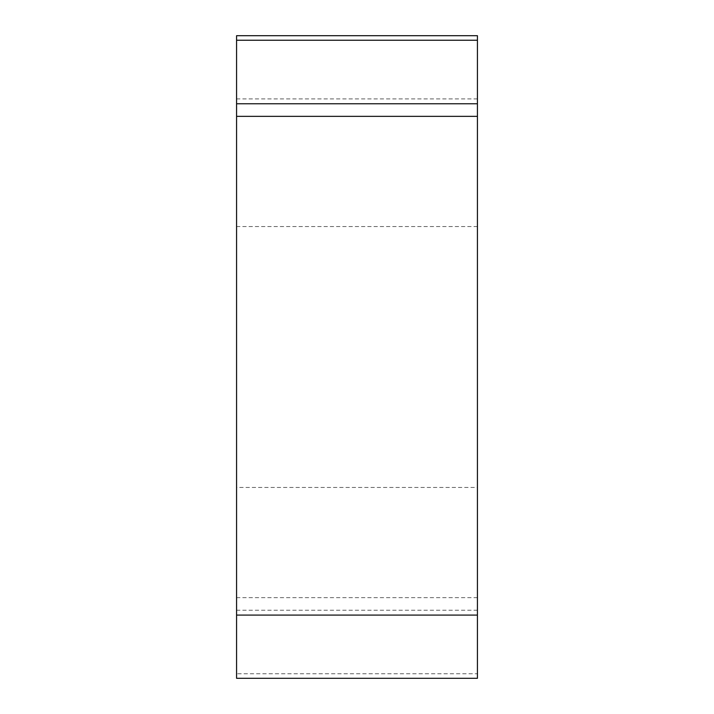 <?xml version="1.0" encoding="UTF-8"?>
<svg xmlns="http://www.w3.org/2000/svg" width="714" height="714" viewBox="0 0 714 714"><rect width="100%" height="100%" fill="white"/><g stroke="black" fill="none" stroke-linecap="round" stroke-linejoin="round"><path stroke-width="0.54" stroke-dasharray="3.57 2.68" d="M236.575 673.766L236.575 678.3L477.425 678.3L477.425 35.7L236.575 35.7L236.575 673.766L477.425 673.766M477.425 487.439L477.425 226.561L477.425 487.439L236.575 487.439L236.575 226.561L236.575 487.439M477.425 35.7L477.425 103.771M477.425 116.355L477.425 615.093M477.425 610.229L236.575 610.229M477.425 98.907L236.575 98.907M477.425 597.645L236.575 597.645M477.425 226.561L236.575 226.561"/><path stroke-width="1.07" d="M477.425 678.3L236.575 678.3L236.575 35.7L477.425 35.7L477.425 678.3M236.575 103.771L477.425 103.771L477.425 116.355L236.575 116.355M236.575 615.093L477.425 615.093L477.425 35.7M477.425 40.234L236.575 40.234"/></g></svg>
